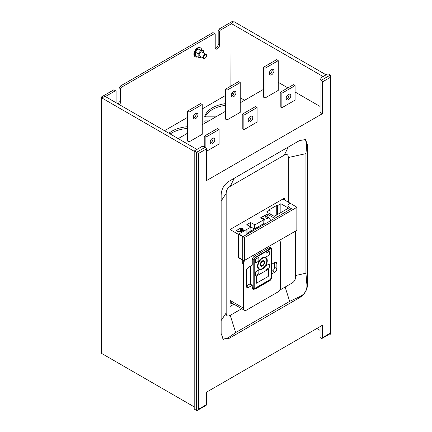 <?xml version="1.0" encoding="UTF-8"?>
<svg xmlns="http://www.w3.org/2000/svg" width="432" height="432" viewBox="0 0 432 432"><rect width="100%" height="100%" fill="white"/><g stroke="black" fill="none" stroke-linecap="round" stroke-linejoin="round"><path stroke-width="0.65" d="M322.094 338.369L330.188 333.698A1.404 0.81 -120 0 0 330.464 333.239L330.464 76.118A1.404 0.81 0 0 0 330.723 75.649A1.404 0.81 0 0 0 330.313 75.076L328.001 73.742L320.069 78.316L320.069 79.461L321.392 80.228A1.404 0.81 60 0 1 322.385 81.945L322.385 113.702L206.42 180.652L206.42 148.894A1.404 0.81 -120 0 0 205.432 147.177L204.109 146.41L202.127 146.41L194.2 150.989L194.2 409.066L196.511 410.4L197.505 410.303L198.493 409.255L206.42 404.676L206.42 392.229L322.385 325.28L322.385 337.727A1.404 0.81 60 0 1 322.094 338.369A1.404 0.81 60 0 1 321.392 338.299L320.069 337.538L320.069 326.614M330.464 76.118L329.486 75.551A1.404 0.81 -120 0 1 330.464 77.069M320.069 79.461L320.069 112.369L322.385 113.702M221.141 195.221C221.357 189.07 224.073 184.367 229.289 181.105L299.516 140.562L305.521 139.568L307.665 145.265L307.665 283.581C307.449 289.732 304.733 294.435 299.516 297.697L229.289 338.24L223.285 339.228L221.141 333.536L221.141 195.221M178.211 138.613L187.375 133.321M202.246 124.735L225.369 111.386M240.235 102.8L263.363 89.451M278.23 82.296L287.89 87.874M295.078 92.021L320.069 106.456M263.363 67.322L263.363 97.081L265.016 98.032L278.23 90.401L278.23 60.647L265.016 68.278L263.363 67.322L276.577 59.692L278.23 60.647M225.369 89.257L225.369 119.016L227.021 119.966L240.235 112.336L240.235 82.582L227.021 90.212L225.369 89.257L238.583 81.626L240.235 82.582M242.217 114.242L242.217 128.741L243.869 129.697L257.083 122.067L257.083 107.568L243.869 115.198L242.217 114.242L255.436 106.618L257.083 107.568M206.42 151.313L219.094 144.002L219.094 129.503L205.875 137.133L204.228 136.183L217.442 128.552L219.094 129.503M187.375 111.191L187.375 140.951L189.027 141.901L202.246 134.271L202.246 104.517L189.027 112.147L187.375 111.191L200.594 103.561L202.246 104.517M280.211 92.308L280.211 106.807L281.864 107.762L295.078 100.132L295.078 85.633L281.864 93.263L280.211 92.308L293.425 84.683L295.078 85.633M196.922 149.418L104.868 96.266L101.893 97.983L194.2 151.276M219.505 31.417L220.169 30.272L219.505 28.809L218.182 30.656L219.505 31.417L219.505 45.149L218.182 44.388L218.182 30.656M231.066 25.121L230.904 86.065M164.5 130.696L187.375 117.488M202.246 108.907L225.369 95.553M101.893 99.7L101.353 97.027L113.843 89.813L116.1 91.12L116.1 102.751M119.588 104.771A3.035 1.755 120 0 0 120.393 102.373L120.393 88.636L121.052 87.491L120.393 86.033L119.07 87.874L119.07 101.606A3.035 1.755 120 0 1 118.271 104.004M120.42 86.017L212.954 32.594L215.212 33.896L215.212 47.628A3.035 1.755 120 0 0 215.838 49.021A3.035 1.755 120 0 0 218.182 48.206A3.035 1.755 120 0 0 219.505 45.149M200.632 47.968L200.108 47.66A5.141 2.965 120 0 0 196.144 49.037A5.141 2.965 120 0 0 193.903 54.211A5.141 2.965 120 0 0 194.967 56.56L195.496 56.867A5.141 2.965 -60 0 1 194.432 54.513A5.141 2.965 -60 0 1 196.673 49.345A5.141 2.965 -60 0 1 200.632 47.968A5.141 2.965 -60 0 1 201.652 49.675M197.483 56.894A5.141 2.965 -60 0 1 195.496 56.867M198.067 48.892L200.788 50.468L203.434 50.701L200.707 49.129L198.067 48.892L195.421 52.18L198.148 53.752L198.148 57.278L195.421 55.706L195.421 52.18M201.242 56.948L200.788 57.515L198.148 57.278M198.148 53.752L200.788 50.468M203.434 52.817L203.434 50.701M206.032 54.319L201.96 51.97A2.338 1.35 120 0 0 200.156 52.591A2.338 1.35 120 0 0 199.136 54.945A2.338 1.35 120 0 0 199.622 56.014L203.699 58.369A2.338 1.35 -60 0 1 203.213 57.299A2.338 1.35 -60 0 1 204.233 54.945A2.338 1.35 -60 0 1 206.032 54.319A2.338 1.35 -60 0 1 206.518 55.388L206.518 55.701A1.955 1.129 -60 0 1 205.135 58.099A1.955 1.129 -60 0 1 203.753 57.299A1.955 1.129 -60 0 1 205.135 54.902A1.955 1.129 -60 0 1 206.518 55.701M205.006 58.163A2.338 1.35 -60 0 1 204.865 58.25A2.338 1.35 -60 0 1 203.699 58.369M215.33 48.373A3.035 1.755 120 0 0 218.182 44.388M316.807 328.498L320.069 330.383M101.277 97.178L101.277 351.956A2.101 1.215 0 0 0 101.315 352.193L101.315 352.955A2.101 1.215 0 0 0 101.893 353.581L194.2 406.874M101.893 97.983L101.893 99.889A2.101 1.215 180 0 1 101.736 99.792M233.728 21.87L231.995 21.6L219.537 28.793M326.101 74.839L234.041 21.686L231.066 23.404L323.125 76.556M230.904 25.218L231.066 23.404M232.033 93.01L233.653 93.944M240.235 97.745L244.615 100.273M205.389 122.92A27.097 15.644 180 0 1 204.692 120.895L208.899 120.895M215.908 116.851L204.692 116.851A27.097 15.644 180 0 1 225.369 103.642M168.917 133.245A27.097 15.644 180 0 1 187.375 126.738M205.249 122.612L205.924 122.612M205.249 116.851A27.097 15.644 180 0 1 225.369 105.359M170.203 133.99A27.097 15.644 180 0 1 187.375 128.455M120.393 88.636L119.07 87.874M206.42 148.894L198.493 153.468L194.2 150.989M197.516 410.292L206.134 405.319A1.404 0.81 -120 0 0 206.42 404.676M330.723 75.649L330.723 333.725A1.404 0.81 0 0 1 330.464 334.19L329.897 333.866M330.464 334.19L330.464 333.239M265.016 98.032L265.016 68.278M269.309 73.429A3.272 1.89 120 0 0 269.989 74.925A3.272 1.89 120 0 0 272.506 74.05A3.272 1.89 120 0 0 273.937 70.756A3.272 1.89 120 0 0 273.256 69.26A3.272 1.89 120 0 0 270.734 70.135A3.272 1.89 120 0 0 269.309 73.429M272.209 69.169A3.272 1.89 -60 0 1 272.284 69.8A3.272 1.89 -60 0 1 269.384 74.061M227.021 90.212L227.021 119.966M234.214 91.103A3.272 1.89 -60 0 1 234.29 91.735A3.272 1.89 -60 0 1 231.39 95.996M235.942 92.691A3.272 1.89 120 0 0 235.262 91.195A3.272 1.89 120 0 0 232.745 92.07A3.272 1.89 120 0 0 231.314 95.364A3.272 1.89 120 0 0 231.995 96.86A3.272 1.89 120 0 0 234.517 95.985A3.272 1.89 120 0 0 235.942 92.691M243.869 115.198L243.869 129.697M252.79 117.677A3.272 1.89 120 0 0 252.115 116.181A3.272 1.89 120 0 0 249.593 117.056A3.272 1.89 120 0 0 248.168 120.35A3.272 1.89 120 0 0 248.843 121.846A3.272 1.89 120 0 0 251.365 120.971A3.272 1.89 120 0 0 252.79 117.677M251.062 116.095A3.272 1.89 -60 0 1 251.138 116.726A3.272 1.89 -60 0 1 248.243 120.982M205.875 147.555L205.875 137.133M214.796 139.612A3.272 1.89 120 0 0 214.121 138.116A3.272 1.89 120 0 0 211.599 138.991A3.272 1.89 120 0 0 210.173 142.285A3.272 1.89 120 0 0 210.848 143.78A3.272 1.89 120 0 0 213.37 142.906A3.272 1.89 120 0 0 214.796 139.612M204.228 136.183L204.228 146.48M213.073 138.029A3.272 1.89 -60 0 1 213.143 138.661A3.272 1.89 -60 0 1 210.249 142.916M189.027 112.147L189.027 141.901M196.22 113.038A3.272 1.89 -60 0 1 196.295 113.67A3.272 1.89 -60 0 1 193.401 117.931M197.948 114.626A3.272 1.89 120 0 0 197.273 113.13A3.272 1.89 120 0 0 194.751 114.005A3.272 1.89 120 0 0 193.325 117.299A3.272 1.89 120 0 0 194 118.795A3.272 1.89 120 0 0 196.522 117.92A3.272 1.89 120 0 0 197.948 114.626M281.864 107.762L281.864 93.263M290.785 95.742A3.272 1.89 120 0 0 290.104 94.246A3.272 1.89 120 0 0 287.588 95.121A3.272 1.89 120 0 0 286.157 98.415A3.272 1.89 120 0 0 286.837 99.911A3.272 1.89 120 0 0 289.354 99.036A3.272 1.89 120 0 0 290.785 95.742M289.057 94.154A3.272 1.89 -60 0 1 289.132 94.792A3.272 1.89 -60 0 1 286.232 99.047M305.446 139.525L306.736 144.731L305.937 153.641L305.937 273.213L295.591 275.497M288.306 202.138L288.306 157.54C288.241 154.516 286.886 153.733 284.234 155.185L230.234 186.359C227.588 187.963 226.228 190.318 226.163 193.412L226.163 312.984C226.222 316.003 227.583 316.791 230.234 315.338L241.726 308.707M307.665 283.581L306.736 283.041L305.937 273.213M306.736 283.041C307.724 289.856 305.008 294.559 298.588 297.162L299.516 297.697M229.289 338.24L228.361 337.705L235.678 332.559L289.672 301.385L298.588 297.162M228.361 337.705L223.214 339.185M284.461 199.919L284.461 198.11L230.008 229.549L230.008 306.477L233.939 304.209M279.536 290.272L292.291 282.906A4.671 2.7 120 0 0 295.591 277.187L295.591 231.066M282.895 199.012L290.288 203.283A4.628 2.673 0 0 0 287.96 205.6A4.628 2.673 180 0 1 290.288 203.283L296.914 207.241L296.843 230.342L296.854 207.333M230.008 304.171L232.043 303.118M245.03 260.258A3.731 2.155 120 0 0 243.394 264.022L243.394 308.092A4.666 2.695 120 0 0 244.361 310.23A4.666 2.695 120 0 0 246.694 309.998L277.787 292.043A3.731 2.155 120 0 0 280.427 287.469L280.427 242.638A3.731 2.155 120 0 0 279.655 240.926A3.731 2.155 120 0 0 278.791 240.764M230.035 229.532L238.275 234.29L246.872 229.322L246.883 234.392M238.54 257.445L238.275 234.29L244.453 237.584L296.843 207.338M238.275 257.602L242.735 260.177L243.016 260.015M243.394 264.022L242.735 263.639L242.735 260.177M230.11 304.231L230.11 300.424L243.394 308.092M289.316 207.49A4.628 2.673 180 0 1 287.96 205.6A4.628 2.673 0 0 0 289.316 207.49L291.395 208.688L289.316 207.49M246.872 229.322L250.943 227.108L246.807 224.672L250.56 222.507L254.945 224.856L263.812 219.737L260.534 217.841L267.176 214.007L274.687 218.338L291.395 208.688L243.184 236.525L238.788 233.993L238.275 234.29L238.275 257.294L244.134 260.593L296.843 230.342M240.7 228.053L236.596 230.423L237.265 230.807L236.844 231.05L237.935 231.682L238.356 231.439L239.02 231.822L239.728 231.417L240.635 231.941L243.324 230.386L242.417 229.867L243.124 229.457L242.455 229.068L242.876 228.83L241.785 228.199L241.364 228.442L240.7 228.053L240.7 231.903M288.522 208.138L280.859 203.71L277.355 205.735L276.745 205.384L269.476 209.579L270.086 209.93L266.587 211.95L274.25 216.378L288.522 208.138M280.859 212.56L280.859 203.71M270.086 209.93L270.086 213.975M276.745 205.384L276.745 214.936M277.355 205.735L277.355 214.585M241.364 228.442L241.364 231.611M241.785 228.199L241.785 231.374M242.455 229.068L242.455 229.84M242.417 229.867L242.417 231.007M237.265 230.807L237.265 231.293M247.028 229.424L247.039 233.615L247.158 233.183L247.617 233.966M250.441 226.773L254.475 228.96M250.916 231.012L250.916 227.167M250.56 222.507L250.56 226.703M254.675 224.878L254.675 228.847M263.812 223.571L263.812 219.737M247.158 233.183L263.925 223.501L264.379 224.289M260.626 217.895L260.836 217.669L260.534 217.841M263.812 223.171L264.546 224.192M260.771 217.982L266.614 214.607L270.891 220.531M268.013 218.041L266.555 216.011L265.351 216.702L266.814 218.732L268.013 218.041M263.812 220.466L264.659 219.974L263.196 217.949L262.051 218.722M267.176 214.007L266.614 214.607M265.594 217.037L266.555 216.011M263.196 217.949L262.327 218.878M242.735 263.639A3.731 2.155 -60 0 1 243.88 260.464M254.362 289.17A3.143 1.814 -60 0 1 252.898 289.267A3.143 1.814 -60 0 1 252.245 287.831L252.245 285.26L248.519 287.41A2.948 1.701 -60 0 1 247.045 287.555A2.948 1.701 -60 0 1 246.434 286.205L246.434 270.945A2.948 1.701 -60 0 1 248.519 267.332L252.245 265.183L252.245 260.059A3.143 1.814 -60 0 1 254.47 256.208L269.168 247.72A3.143 1.814 -60 0 1 270.74 247.563A3.143 1.814 -60 0 1 271.372 248.681M271.712 264.244L274.784 262.472A2.948 1.701 -60 0 1 276.259 262.321A2.948 1.701 -60 0 1 276.874 263.677L276.874 268.634A2.948 1.701 -60 0 1 274.784 272.246L271.712 274.023M244.361 310.23L231.077 302.562A4.666 2.695 -60 0 1 230.11 300.424M252.245 285.26L249.934 283.927L246.434 285.946M271.712 271.35L272.473 270.913A2.948 1.701 120 0 0 274.558 267.3L274.558 262.602M222.599 338.758L223.7 339.395M304.771 292.594L305.878 290.677M305.872 139.849L304.771 139.212M242.757 236.876L242.757 259.88M250.522 266.177L250.522 284.267M271.712 277.781L271.712 249.593L271.264 248.605L270.189 248.708L255.317 257.294L253.795 259.934L253.795 288.128L254.243 289.116L255.317 289.013L270.189 280.427L271.712 277.781M271.296 278.159L271.296 249.701A1.404 0.81 120 0 0 271.004 249.059A1.404 0.81 120 0 0 270.302 249.129L255.204 257.845A1.404 0.81 120 0 0 254.216 259.562L254.216 288.02A1.404 0.81 120 0 0 254.502 288.662A1.404 0.81 120 0 0 255.204 288.592L270.302 279.877A1.404 0.81 120 0 0 271.296 278.159L270.929 277.949L270.929 249.491A1.404 0.81 120 0 0 270.799 248.994M254.345 288.517A1.404 0.81 120 0 0 254.842 288.382L269.941 279.666A1.404 0.81 120 0 0 270.929 277.949M268.169 276.523L268.504 275.951L268.407 269.255L256.608 275.951L256.279 276.523L256.376 283.225L268.169 276.523L268.493 275.945L268.402 269.249M258.665 257.531L258.698 257.548A0.745 0.432 120 0 0 258.325 257.585L256.079 258.881A0.745 0.432 120 0 0 255.55 259.799L255.55 262.391A0.745 0.432 120 0 0 255.706 262.737A0.745 0.432 120 0 0 256.079 262.699L258.325 261.403A0.745 0.432 120 0 0 258.854 260.485L258.854 257.893A0.745 0.432 120 0 0 258.698 257.548A0.745 0.432 120 0 0 258.665 257.531A0.745 0.432 120 0 0 258.293 257.569L256.046 258.865A0.745 0.432 120 0 0 255.517 259.783L255.517 262.375A0.745 0.432 120 0 0 255.674 262.715A0.745 0.432 120 0 0 255.69 262.726M269.125 251.516A0.745 0.432 120 0 0 269.109 251.505A0.745 0.432 120 0 0 268.731 251.543L266.485 252.839A0.745 0.432 120 0 0 265.961 253.751L265.961 256.349A0.745 0.432 120 0 0 266.112 256.689A0.745 0.432 120 0 0 266.128 256.7M265.815 257.504L265.853 257.526A6.853 3.958 120 0 0 262.424 257.866A6.853 3.958 120 0 0 257.947 263.903A6.853 3.958 120 0 0 258.995 269.401A6.853 3.958 120 0 0 262.424 269.06A6.853 3.958 120 0 0 266.9 263.018A6.853 3.958 120 0 0 265.853 257.526A6.853 3.958 120 0 0 265.815 257.504A6.853 3.958 120 0 0 262.391 257.845A6.853 3.958 120 0 0 257.915 263.887A6.853 3.958 120 0 0 258.962 269.379A6.853 3.958 120 0 0 258.979 269.39M269.125 264.179A0.745 0.432 120 0 0 269.109 264.168A0.745 0.432 120 0 0 268.731 264.206L266.485 265.502A0.745 0.432 120 0 0 265.961 266.42L265.961 269.012A0.745 0.432 120 0 0 266.112 269.357A0.745 0.432 120 0 0 266.128 269.363M258.665 270.194L258.698 270.216A0.745 0.432 120 0 0 258.325 270.254L256.079 271.55A0.745 0.432 120 0 0 255.55 272.462L255.55 275.06A0.745 0.432 120 0 0 255.706 275.4A0.745 0.432 120 0 0 256.079 275.362L258.325 274.066A0.745 0.432 120 0 0 258.854 273.154L258.854 270.556A0.745 0.432 120 0 0 258.698 270.216A0.745 0.432 120 0 0 258.665 270.194A0.745 0.432 120 0 0 258.293 270.232L256.046 271.528A0.745 0.432 120 0 0 255.517 272.446L255.517 275.038A0.745 0.432 120 0 0 255.674 275.384A0.745 0.432 120 0 0 255.69 275.389M259.292 268.85A6.232 3.596 120 0 0 262.391 268.531A6.232 3.596 120 0 0 266.458 263.056A6.232 3.596 120 0 0 265.523 258.055M263.963 260.755A3.11 1.798 120 0 0 263.947 260.75A3.11 1.798 120 0 0 262.391 260.901A3.11 1.798 120 0 0 260.356 263.644A3.11 1.798 120 0 0 260.836 266.139A3.11 1.798 120 0 0 260.852 266.15L260.869 266.155A3.11 1.798 120 0 0 262.424 266.004A3.11 1.798 120 0 0 264.454 263.261A3.11 1.798 120 0 0 263.979 260.766A3.11 1.798 120 0 0 262.424 260.923A3.11 1.798 120 0 0 260.388 263.666A3.11 1.798 120 0 0 260.869 266.155M261.16 265.61A2.495 1.442 120 0 0 262.391 265.48A2.495 1.442 120 0 0 264.017 263.299A2.495 1.442 120 0 0 263.655 261.29M256.37 283.219L268.164 276.518M269.293 251.867A0.745 0.432 120 0 0 269.141 251.521A0.745 0.432 120 0 0 268.769 251.559L266.522 252.855A0.745 0.432 120 0 0 265.993 253.773L265.993 256.365A0.745 0.432 120 0 0 266.144 256.711A0.745 0.432 120 0 0 266.522 256.673L268.769 255.377A0.745 0.432 120 0 0 269.293 254.459L269.293 251.867M262.424 268.553A6.232 3.596 -60 0 1 259.308 268.861A6.232 3.596 -60 0 1 258.352 263.866A6.232 3.596 -60 0 1 262.424 258.374A6.232 3.596 -60 0 1 265.54 258.066A6.232 3.596 -60 0 1 266.495 263.061A6.232 3.596 -60 0 1 262.424 268.553M262.424 261.425A2.495 1.442 -60 0 1 263.671 261.301A2.495 1.442 -60 0 1 264.055 263.299A2.495 1.442 -60 0 1 262.424 265.496A2.495 1.442 -60 0 1 261.176 265.621A2.495 1.442 -60 0 1 260.793 263.623A2.495 1.442 -60 0 1 262.424 261.425M265.993 269.033A0.745 0.432 120 0 0 266.144 269.374A0.745 0.432 120 0 0 266.522 269.336L268.769 268.04A0.745 0.432 120 0 0 269.293 267.122L269.293 264.53A0.745 0.432 120 0 0 269.141 264.19A0.745 0.432 120 0 0 268.769 264.227L266.522 265.523A0.745 0.432 120 0 0 265.993 266.436L265.961 269.012M321.392 80.228L329.486 75.551M330.313 77.366L322.385 81.945M322.385 337.727L330.313 333.153M198.493 153.468L198.493 409.255M231.066 23.976L220.169 30.272M115.436 90.736L105.359 96.552M214.547 33.512L121.052 87.491M101.893 99.889L101.893 353.581M120.393 102.373L119.07 101.606M196.511 410.4L196.511 152.323L205.432 147.177M306.736 144.731L307.665 145.265M288.306 157.54L305.937 153.641M288.279 147.047L284.234 155.185M221.141 200.988L226.163 193.412M230.234 186.359L234.284 178.222M285.136 287.037L289.672 301.385M235.678 332.559L230.234 315.338M226.163 312.984L221.141 320.56M250.873 227.205L250.873 231.039M254.945 228.69L254.945 224.856M248.519 287.41L246.434 286.205M274.784 262.472L276.874 263.677M276.874 268.634L274.558 267.3M272.473 270.913L274.784 272.246M244.134 237.589L244.134 260.593M244.453 237.584L244.453 260.588M252.245 287.231L253.795 288.128M252.374 259.119L253.795 259.934M254.005 256.532L255.317 257.294M268.823 247.919L270.189 248.708M271.296 249.701L270.929 249.491M270.302 279.877L269.941 279.666M255.204 288.592L254.842 288.382M205.135 58.099L204.865 58.25M250.943 227.108L250.943 231.001M279.083 240.597L279.655 240.926M296.914 230.245L296.914 207.241M252.25 287.966L254.243 289.116M269.476 247.568L271.264 248.605"/></g></svg>

